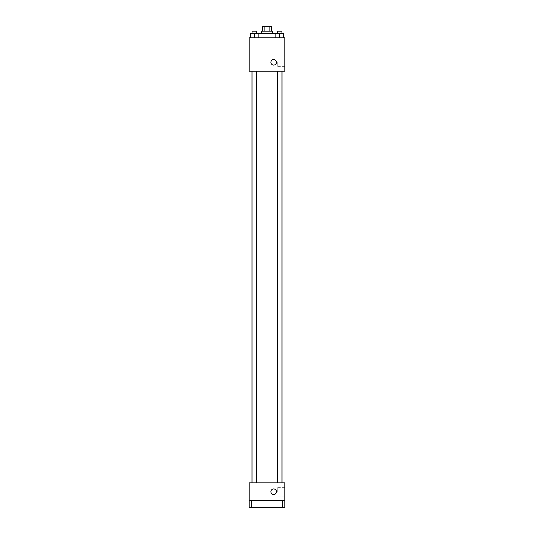<?xml version="1.0" encoding="UTF-8"?>
<svg xmlns="http://www.w3.org/2000/svg" width="534" height="534" viewBox="0 0 534 534"><rect width="100%" height="100%" fill="white"/><g stroke="black" fill="none" stroke-linecap="round" stroke-linejoin="round"><path stroke-width="0.4" stroke-dasharray="2.67 2" d="M267 40.05L263.108 40.05L267 40.05M267 26.7L263.108 26.7L267 26.7M269.857 31.152L269.857 26.7L271.452 26.7L271.452 31.152L264.143 31.152L271.452 31.152M269.857 26.7L262.548 26.7L262.548 31.152L264.143 31.152L262.548 31.152M272.56 31.152L261.44 31.152M261.44 33.375L272.56 33.375L261.44 33.375M264.143 31.152L264.143 26.7M254.271 37.827L254.271 33.375L250.379 33.375L254.271 33.375L254.271 37.827L254.271 33.375L258.169 33.375L258.169 37.827L250.379 37.827L258.169 37.827L250.379 37.827L258.169 37.827L250.379 37.827L258.169 37.827L254.271 37.827L258.169 37.827L258.169 33.375L279.729 33.375L275.831 33.375L275.831 37.827L283.621 37.827L275.831 37.827L283.621 37.827L279.729 37.827L279.729 33.375L275.831 33.375L275.831 37.827L275.831 33.375M267 37.827L256.988 37.827L267 37.827M284.802 37.827L249.198 37.827L249.198 71.202L284.802 71.202L284.802 37.827M249.198 62.298L249.198 65.081L249.204 62.298M267 71.202L251.961 71.202L267 71.202M279.729 71.202L277.5 71.202L279.729 71.202M254.271 71.202L256.5 71.202L254.271 71.202M284.802 62.298L284.802 66.677L284.802 62.298M273.675 59.521A2.783 2.783 0 0 0 271.265 63.693A2.783 2.783 0 0 0 276.085 63.693A2.783 2.783 0 0 0 273.675 59.521A2.783 2.783 0 0 0 271.265 63.693A2.783 2.783 0 0 0 276.085 63.693A2.783 2.783 0 0 0 273.675 59.521M273.675 65.081A2.783 2.783 0 0 1 271.265 60.909A2.783 2.783 0 0 1 276.085 60.909A2.783 2.783 0 0 1 273.675 65.081M277.767 62.298L277.767 66.677L277.767 62.298M267 482.823L251.961 482.823L267 482.823M279.729 482.823L277.5 482.823L279.729 482.823M254.271 482.823L256.5 482.823L254.271 482.823M284.802 482.823L249.198 482.823L249.198 500.625L284.802 500.625L284.802 482.823M284.802 500.625L284.802 507.3L249.198 507.3L249.198 500.625L284.802 500.625L249.198 500.625M249.198 491.727L249.198 488.944L249.204 491.727M284.802 491.727L284.802 487.348L284.802 491.727M273.675 488.944A2.783 2.783 0 0 0 271.265 493.116A2.783 2.783 0 0 0 276.085 493.116A2.783 2.783 0 0 0 273.675 488.944A2.783 2.783 0 0 0 271.265 493.116A2.783 2.783 0 0 0 276.085 493.116A2.783 2.783 0 0 0 273.675 488.944M273.675 494.504A2.783 2.783 0 0 1 271.265 490.332A2.783 2.783 0 0 1 276.085 490.332A2.783 2.783 0 0 1 273.675 494.504M277.767 491.727L277.767 487.348L277.767 491.727M257.054 500.625L251.494 500.625L257.054 500.625L251.494 500.625L257.054 500.625L257.054 507.3L251.494 507.3L257.054 507.3L251.494 507.3L257.054 507.3L257.054 500.625M282.506 500.625L276.946 500.625L282.506 500.625L276.946 500.625L282.506 500.625L282.506 507.3L276.946 507.3L282.506 507.3L276.946 507.3L282.506 507.3L282.506 500.625M283.621 33.375L283.621 37.827L279.729 37.827L283.621 37.827L283.621 33.375L277.5 33.375L281.952 33.375L279.729 33.375L279.729 37.827L275.831 37.827L283.621 37.827L275.831 37.827M277.5 33.375L277.5 31.152L281.952 31.152L277.5 31.152L281.952 31.152L281.952 33.375M279.729 37.827L279.729 33.375M250.379 37.827L250.379 33.375L250.379 37.827L250.379 33.375L254.271 33.375M252.048 33.375L252.048 31.152L256.5 31.152L252.048 31.152L256.5 31.152L256.5 33.375M263.108 26.7L263.108 40.05M270.892 26.7L270.892 40.05M277.012 37.827L277.012 33.375M256.988 37.827L256.988 33.375M277.767 66.677L284.802 66.677M277.767 57.926L284.802 57.926M256.5 482.823L256.5 71.202M252.048 482.823L252.048 71.202M281.952 482.823L281.952 71.202M277.5 482.823L277.5 71.202M277.767 496.099L284.802 496.099M277.767 487.348L284.802 487.348M251.494 500.625L251.494 507.3L251.494 500.625M276.946 500.625L276.946 507.3L276.946 500.625"/><path stroke-width="0.8" d="M264.143 31.152L264.143 26.7L262.548 26.7L262.548 31.152M264.143 26.7L271.452 26.7L271.452 31.152M269.857 31.152L269.857 26.7M261.44 33.375L261.44 31.152L272.56 31.152L272.56 33.375M275.831 37.827L275.831 33.375L250.379 33.375L250.379 37.827M249.198 37.827L284.802 37.827L284.802 71.202L249.198 71.202L249.198 37.827M273.675 65.081A2.783 2.783 0 0 1 271.265 60.909A2.783 2.783 0 0 1 276.085 60.909A2.783 2.783 0 0 1 273.675 65.081M249.198 482.823L284.802 482.823L284.802 507.3L249.198 507.3L249.198 482.823M273.675 494.504A2.783 2.783 0 0 1 271.265 490.332A2.783 2.783 0 0 1 276.085 490.332A2.783 2.783 0 0 1 273.675 494.504M249.198 500.625L284.802 500.625M275.831 33.375L283.621 33.375L283.621 37.827L283.621 33.375M279.729 37.827L279.729 33.375M281.952 33.375L281.952 31.152L277.5 31.152L277.5 33.375M254.271 37.827L254.271 33.375M258.169 37.827L258.169 33.375L258.169 37.827M256.5 33.375L256.5 31.152L252.048 31.152L252.048 33.375M282.039 482.823L282.039 71.202M251.961 482.823L251.961 71.202M277.5 71.202L277.5 482.823M281.952 71.202L281.952 482.823M256.5 482.823L256.5 71.202M252.048 482.823L252.048 71.202"/></g></svg>
